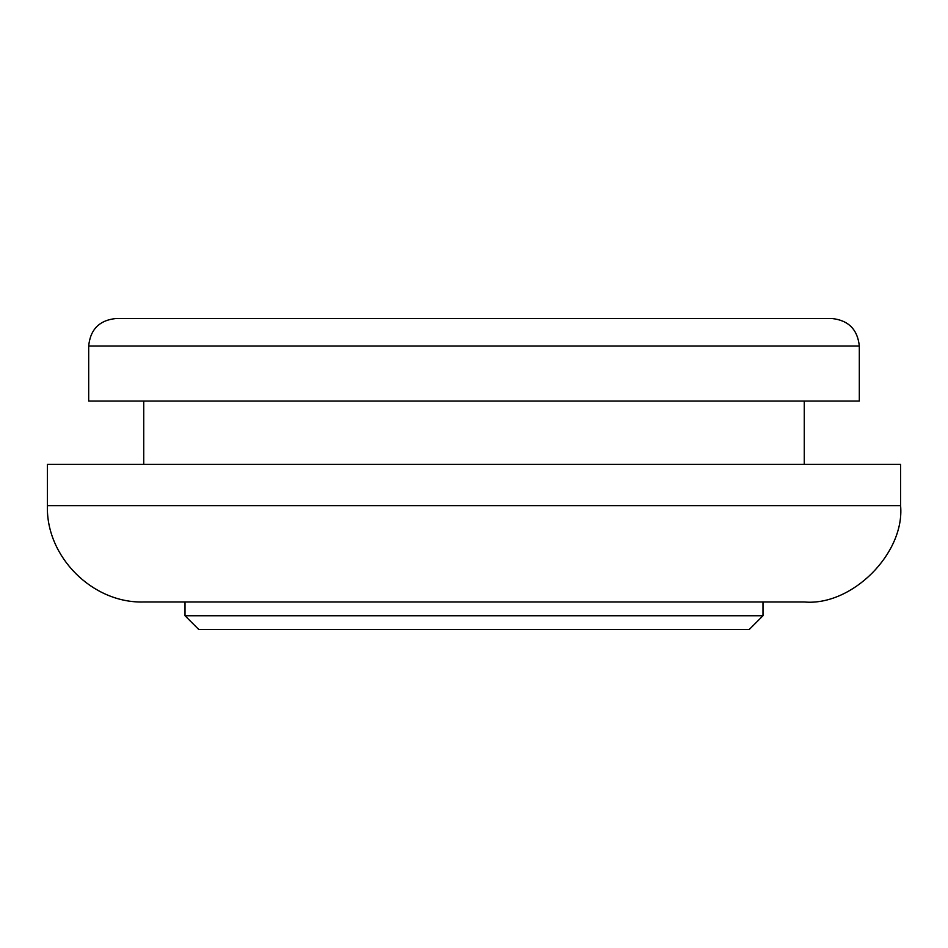 <?xml version="1.0" encoding="UTF-8"?>
<svg xmlns="http://www.w3.org/2000/svg" width="948" height="948" viewBox="0 0 948 948"><rect width="100%" height="100%" fill="white"/><g stroke="black" fill="none" stroke-linecap="round" stroke-linejoin="round"><path stroke-width="1.42" d="M88.685 401.063L859.315 401.063L859.315 346.02C857.561 329.418 848.389 320.246 831.799 318.492L116.201 318.492C99.504 320.151 90.333 329.323 88.685 346.02L88.685 401.063M900.6 505.651L900.6 464.366L47.4 464.366L47.4 505.651C45.836 556.772 92.608 603.544 143.729 601.98L804.271 601.98C851.932 606.282 904.902 553.312 900.6 505.651L47.4 505.651M762.986 601.98L762.986 615.738L185.014 615.738L185.014 601.98M804.271 401.063L804.271 464.366M143.729 401.063L143.729 464.366M185.014 615.738L198.772 629.508L749.228 629.508L762.986 615.738M88.685 346.02L859.315 346.02"/></g></svg>
